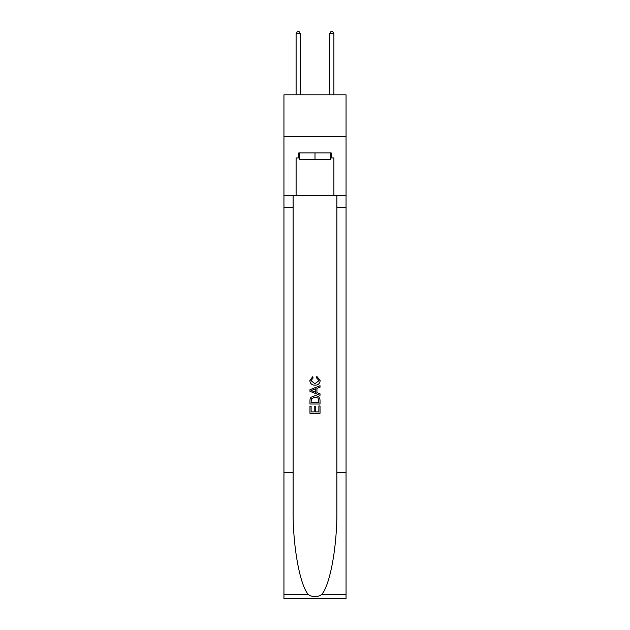 <?xml version="1.0" encoding="UTF-8"?>
<svg xmlns="http://www.w3.org/2000/svg" width="630" height="630" viewBox="0 0 630 630"><rect width="100%" height="100%" fill="white"/><g stroke="black" fill="none" stroke-linecap="round" stroke-linejoin="round"><path stroke-width="0.94" d="M346.059 136.773L346.059 94.799L283.941 94.799L283.941 136.773L346.059 136.773L346.059 195.536L333.892 195.536L333.892 157.925L331.199 157.925L331.199 152.893L298.801 152.893L298.801 157.925L299.305 157.925M330.695 152.893L330.695 159.611L299.305 159.611L299.305 152.893M315 152.893L315 159.611M318.867 405.956L318.867 411.894L315.386 411.894L318.867 411.894L318.867 405.956L320.032 405.956L320.032 413.312L309.96 413.312L309.96 406.208L309.96 413.312M314.22 406.602L314.22 411.894L311.118 411.894L314.22 411.894L314.22 406.602L315.386 406.602L315.386 411.894M310.826 397.325L310.102 398.79L310.826 397.325L314.945 395.75C318.166 395.734 319.859 397.286 320.032 400.404L320.032 404.019L309.96 404.019L309.96 400.57L309.96 404.019M316.811 376.378L316.481 377.795L316.811 376.378L320.158 380.488C319.89 383.583 318.142 385.143 314.921 385.158L314.921 385.158C311.826 385.095 310.125 383.544 309.826 380.52L312.756 376.638L313.063 378.055L310.992 380.583L314.913 383.741L319 380.622L316.481 377.795M321.497 594.673L346.059 594.673L346.059 598.5L283.941 598.5L283.941 472.571L293.131 472.571L293.131 510.009C292.682 545.793 299.943 585.774 308.503 594.673C312.834 597.429 317.158 597.429 321.497 594.673C330.057 585.774 337.318 545.793 336.869 510.009L336.869 195.536M309.96 389.718L309.96 391.317L320.032 395.317L309.96 391.317L309.96 389.718L320.032 385.717L309.96 389.718M336.869 472.571L346.059 472.571L346.059 195.536M283.941 472.571L283.941 136.773M293.131 195.536L293.131 472.571M346.059 594.673L346.059 472.571M283.941 195.536L296.108 195.536L296.108 157.925L298.801 157.925M296.108 195.536L333.892 195.536M330.695 157.925L331.199 157.925M320.032 385.717L320.032 387.23L316.929 388.371L316.929 392.663L320.032 393.813L320.032 395.317M312.984 391.206L315.772 392.238L315.772 388.797L311.118 390.521L312.984 391.206M315.772 388.797L315.772 392.238M309.96 400.57L310.102 398.79M318.158 398.136L318.867 402.594L318.158 398.136L314.921 397.168L311.33 398.885L311.118 402.594L318.867 402.594L311.118 402.594M309.96 406.208L311.118 406.208L311.118 411.894M300.305 94.799L300.305 33.681L296.108 33.681L296.108 94.799M296.108 33.681L297.368 31.5L299.053 31.5L300.305 33.681M333.892 94.799L333.892 33.681L329.695 33.681L329.695 94.799M329.695 33.681L330.947 31.5L332.632 31.5L333.892 33.681M336.869 207.294L346.059 207.294M293.131 207.294L283.941 207.294M283.941 594.673L308.503 594.673"/></g></svg>

